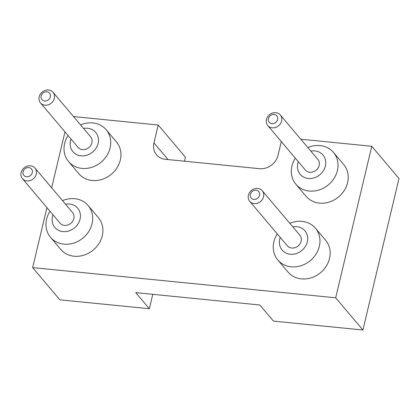 <?xml version="1.0" encoding="UTF-8"?>
<svg xmlns="http://www.w3.org/2000/svg" width="420" height="420" viewBox="0 0 420 420"><rect width="100%" height="100%" fill="white"/><g stroke="black" fill="none" stroke-linecap="round" stroke-linejoin="round"><path stroke-width="0.63" d="M300.804 139.214L371.768 146.281L399 178.495L362.901 330.01L273.425 321.095L259.812 304.994L135.739 292.63L149.352 308.737L59.876 299.822L32.645 267.613L46.93 207.638M371.768 146.281L335.675 297.801L362.901 330.01M335.675 297.801L32.645 267.613M281.295 141.561L278.03 155.264A16.16 14.091 139.8 0 1 259.565 168.693L165.312 159.301A16.16 14.091 139.8 0 1 156.529 154.822A16.16 14.091 139.8 0 1 153.956 142.905L158.219 125.008L73.532 116.571M51.655 187.803L64.979 131.88M184.496 161.212L185.446 157.216L158.219 125.008M152.785 294.331L149.352 308.737M289.805 223.309A24.622 21.473 139.8 0 1 302.022 221.345A24.622 21.473 139.8 0 1 315.415 228.17L325.621 240.251A24.622 21.473 139.8 0 1 320.681 272.548A24.622 21.473 139.8 0 1 288.015 272.044L277.804 259.97A24.622 21.473 139.8 0 1 277.268 233.909M307.855 147.551A24.622 21.473 139.8 0 1 320.072 145.583A24.622 21.473 139.8 0 1 333.459 152.413L343.67 164.493A24.622 21.473 139.8 0 1 338.73 196.786A24.622 21.473 139.8 0 1 306.059 196.287L295.853 184.207A24.622 21.473 139.8 0 1 295.318 158.151M80.582 124.908A24.622 21.473 139.8 0 1 106.192 129.77L116.398 141.85A24.622 21.473 139.8 0 1 117.075 167.685A24.622 21.473 139.8 0 1 92.18 180.474A24.622 21.473 139.8 0 1 78.792 173.644L68.581 161.569A24.622 21.473 139.8 0 1 68.045 135.508M62.533 200.666A24.622 21.473 139.8 0 1 88.142 205.532L98.354 217.607A24.622 21.473 139.8 0 1 99.031 243.442A24.622 21.473 139.8 0 1 74.13 256.232A24.622 21.473 139.8 0 1 60.743 249.401L50.531 237.326A24.622 21.473 139.8 0 1 49.996 211.265M315.415 228.17A24.622 21.473 139.8 0 1 310.475 260.468A24.622 21.473 139.8 0 1 277.804 259.97M333.459 152.413A24.622 21.473 139.8 0 1 328.519 184.711A24.622 21.473 139.8 0 1 295.853 184.207M106.192 129.77A24.622 21.473 139.8 0 1 106.869 155.605A24.622 21.473 139.8 0 1 81.968 168.399A24.622 21.473 139.8 0 1 68.581 161.569M88.142 205.532A24.622 21.473 139.8 0 1 88.82 231.362A24.622 21.473 139.8 0 1 63.924 244.157A24.622 21.473 139.8 0 1 50.531 237.326M292.793 226.842A14.931 13.02 139.8 0 1 296.83 226.669A14.931 13.02 139.8 0 1 307.183 242.366A14.931 13.02 139.8 0 1 289.175 254.074A14.931 13.02 139.8 0 1 280.256 237.442M310.842 151.084A14.931 13.02 139.8 0 1 314.874 150.906A14.931 13.02 139.8 0 1 325.232 166.609A14.931 13.02 139.8 0 1 307.225 178.316A14.931 13.02 139.8 0 1 298.305 161.684M83.57 128.441A14.931 13.02 139.8 0 1 98.427 141.435A14.931 13.02 139.8 0 1 81.039 155.825A14.931 13.02 139.8 0 1 71.033 139.041M65.52 204.199A14.931 13.02 139.8 0 1 80.383 217.192A14.931 13.02 139.8 0 1 62.99 231.583A14.931 13.02 139.8 0 1 52.983 214.798M262.238 190.706L299.812 235.148A8.206 7.156 139.8 0 1 298.169 245.915A8.206 7.156 139.8 0 1 287.275 245.747L249.706 201.301A8.206 7.156 139.8 0 1 249.48 192.691A8.206 7.156 139.8 0 1 257.775 188.428A8.206 7.156 139.8 0 1 262.238 190.706A8.206 7.156 139.8 0 1 260.594 201.469A8.206 7.156 139.8 0 1 249.706 201.301M280.287 114.944L317.861 159.39A8.206 7.156 139.8 0 1 316.213 170.153A8.206 7.156 139.8 0 1 305.324 169.99L267.75 125.543A8.206 7.156 139.8 0 1 267.524 116.933A8.206 7.156 139.8 0 1 275.825 112.67A8.206 7.156 139.8 0 1 280.287 114.944A8.206 7.156 139.8 0 1 278.644 125.711A8.206 7.156 139.8 0 1 267.75 125.543M53.015 92.3L90.589 136.747A8.206 7.156 139.8 0 1 90.814 145.357A8.206 7.156 139.8 0 1 82.52 149.62A8.206 7.156 139.8 0 1 78.052 147.347L40.483 102.9A8.206 7.156 139.8 0 1 42.126 92.138A8.206 7.156 139.8 0 1 53.015 92.3A8.206 7.156 139.8 0 1 53.24 100.916A8.206 7.156 139.8 0 1 44.945 105.178A8.206 7.156 139.8 0 1 40.483 102.9M34.97 168.063L72.545 212.504A8.206 7.156 139.8 0 1 72.77 221.12A8.206 7.156 139.8 0 1 64.47 225.383A8.206 7.156 139.8 0 1 60.008 223.104L22.433 178.658A8.206 7.156 139.8 0 1 24.076 167.895A8.206 7.156 139.8 0 1 34.97 168.063A8.206 7.156 139.8 0 1 35.196 176.673A8.206 7.156 139.8 0 1 26.896 180.936A8.206 7.156 139.8 0 1 22.433 178.658M256.043 190.202A4.977 4.342 139.8 0 1 258.379 197.489A4.977 4.342 139.8 0 1 250.425 196.697A4.977 4.342 139.8 0 1 256.043 190.202M274.092 114.445A4.977 4.342 139.8 0 1 276.428 121.732A4.977 4.342 139.8 0 1 268.475 120.939A4.977 4.342 139.8 0 1 274.092 114.445M44.636 100.989A4.977 4.342 139.8 0 1 42.299 93.702A4.977 4.342 139.8 0 1 50.253 94.495A4.977 4.342 139.8 0 1 44.636 100.989M26.586 176.747A4.977 4.342 139.8 0 1 24.25 169.459A4.977 4.342 139.8 0 1 32.204 170.252A4.977 4.342 139.8 0 1 26.586 176.747M168.047 159.574L153.956 142.905"/></g></svg>
